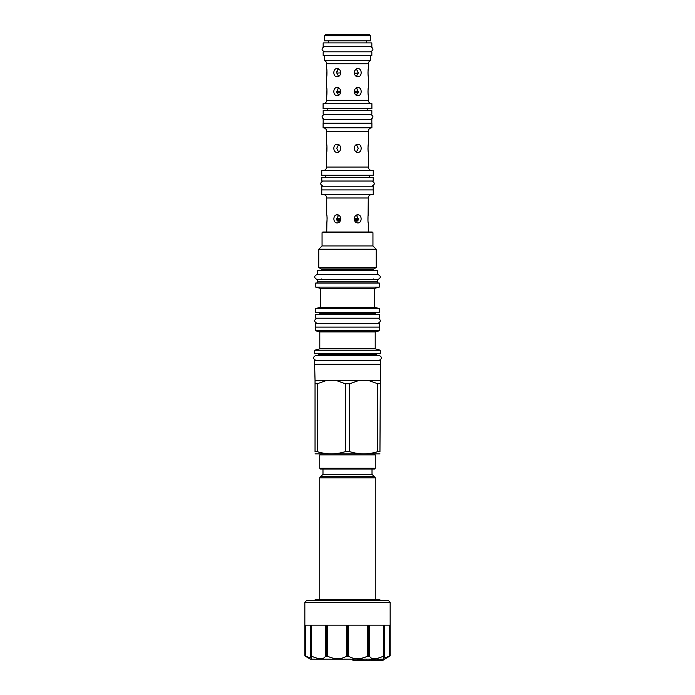 <?xml version="1.0" encoding="UTF-8"?>
<svg xmlns="http://www.w3.org/2000/svg" width="695" height="695" viewBox="0 0 695 695"><rect width="100%" height="100%" fill="white"/><g stroke="black" fill="none" stroke-linecap="round" stroke-linejoin="round"><path stroke-width="1.04" d="M310.413 659.138L384.587 659.138L390.156 655.924L390.156 602.244L304.844 602.244L304.844 655.924L310.413 659.138M365.014 657.27L365.553 657.07M366.213 656.81L367.116 656.419M367.655 656.176L367.681 656.158C360.184 659.564 353.816 659.564 348.577 656.158L346.423 656.158C341.184 659.564 334.816 659.564 327.319 656.158L325.442 656.158C323.87 659.564 319.214 659.564 311.464 656.158L310.378 656.158L311.525 658.243L305.261 656.158L311.525 658.235M376.69 658.46L377.976 658.174M379.618 657.696L380.122 657.522M383.475 658.243L389.739 656.158L383.475 658.243L384.622 656.158L383.536 656.158C375.786 659.564 371.13 659.564 369.558 656.158L367.681 656.158L367.681 625.161M311.525 656.184L312.185 656.471M317.024 658.174L317.572 658.304M384.622 656.158L384.552 625.161L390.156 625.161L389.739 656.158L389.739 625.161L384.691 625.161L384.691 656.01M310.309 656.01L310.309 625.161L305.261 625.161L305.261 656.158L304.844 625.161L310.448 625.161L310.378 656.158M310.665 655.924L310.665 625.161L325.981 625.161L325.981 655.924M326.363 655.924L326.363 625.161L347.283 625.161L347.283 655.924M347.717 655.924L347.717 625.161L368.637 625.161L368.637 655.924M369.019 655.924L369.019 625.161L384.335 625.161L384.335 655.924M390.156 602.244L388.67 600.758L306.33 600.758L304.844 602.244M382.05 600.758L379.513 599.794L315.487 599.794L312.95 600.758M375.248 599.794L375.248 477.865A1.486 1.486 90 0 0 374.718 476.727L372.016 474.459L372.016 469.012M372.016 474.459L322.984 474.459L320.282 476.727A1.486 1.486 -90 0 0 319.752 477.865L319.752 599.794M322.984 474.459L322.984 469.012M320.499 469.012L374.501 469.012L375.248 468.265L319.752 468.265L320.499 469.012M320.499 454.174L319.752 454.912L319.752 468.265M319.752 454.912L375.248 454.912L375.248 468.265M374.501 454.174L375.248 454.912M379.957 453.852L315.043 453.852M315.043 380.365L314.618 364.189L380.382 364.189L379.957 451.646C379.957 454.573 379.957 454.573 379.957 451.646C379.957 454.573 379.957 454.573 379.957 451.646L377.759 451.646C368.402 454.573 359.054 454.573 349.698 451.646L345.302 451.646C335.946 454.573 326.598 454.573 317.241 451.646L315.043 451.646C315.043 454.573 315.043 454.573 315.043 451.646C315.043 454.573 315.043 454.573 315.043 451.646L315.043 380.365L326.711 380.365L317.241 383.753L317.241 451.646M379.957 380.365L326.711 380.365M379.957 383.753L377.759 383.753L377.759 451.646M359.159 380.365L349.698 383.753L349.698 451.646M377.759 383.753L368.289 380.365M349.698 383.753L345.302 383.753L345.302 451.646M315.043 383.753L317.241 383.753M345.302 383.753L335.841 380.365M314.679 364.189L314.679 360.479L380.321 360.479L380.321 364.189M314.6 353.729L380.4 353.729L380.4 350.245L314.6 350.245L314.6 353.729M319.796 348.855L319.796 331.906L375.204 331.906L375.204 348.855L319.796 348.855L314.6 350.245M375.204 331.906L379.288 330.811L315.712 330.811L319.796 331.906M379.288 330.811L379.288 327.102L315.712 327.102L315.712 330.811M315.791 327.102L315.791 323.392L379.209 323.392L379.209 327.102M315.791 318.197L379.209 318.197L379.209 314.488L315.791 314.488L315.791 318.197M315.712 312.342L379.288 312.342L379.288 308.554L315.712 308.554L315.712 312.342M320.352 307.312L320.352 288.356L374.648 288.356L374.648 307.312L320.352 307.312L315.712 308.554M374.648 288.356L379.288 287.113L315.712 287.113L320.352 288.356M379.288 287.113L379.288 283.039L315.712 283.039L315.712 287.113M377.507 274.36L377.507 270.65L317.493 270.65L317.493 274.36L377.802 274.36L317.198 274.36C313.845 276.089 313.845 277.818 317.198 279.546L317.459 281.883L377.541 281.883L378.21 283.039M377.802 274.36C381.155 276.089 381.155 277.818 377.802 279.546L317.459 279.546M321.203 268.922L318.753 267.506L376.247 267.506L373.797 268.922L321.203 268.922L321.498 270.65M372.946 232.738L322.054 232.738L322.801 232L372.199 232L372.946 232.738L372.946 245.943L376.247 249.244L318.753 249.244L318.753 267.506M322.054 232.738L322.054 245.943L372.946 245.943M326.728 232L326.893 221.948M326.919 221.775L327.119 218.221M327.093 217.665L327.032 216.875M326.954 216.223L326.893 215.78M326.728 222.913C327.163 223.156 327.163 214.581 326.728 214.825L326.728 197.988A3.414 3.414 0 0 0 323.314 194.574M371.686 194.574A3.414 3.414 0 0 0 368.272 197.988L368.107 215.789M368.003 216.562L367.968 220.845M368.272 214.825C367.837 214.581 367.837 223.156 368.272 222.913L368.272 232M357.882 214.825C362.191 214.581 362.191 223.156 357.882 222.913C353.156 223.156 353.156 214.581 357.882 214.825M337.118 214.825C341.844 214.581 341.844 223.156 337.118 222.913C332.809 223.156 332.809 214.581 337.118 214.825M340.759 72.862L336.754 73.123M336.736 72.654L336.806 71.776M336.893 71.333L337.223 70.43M337.492 69.969L337.97 69.413M338.326 69.118L336.736 72.654L338.552 76.337M356.448 76.337L358.264 72.654L356.448 68.979L358.246 73.175L354.268 73.175M356.422 222.556L358.264 218.873L356.422 215.181M338.578 215.181L336.736 218.864L338.578 222.556M356.448 152.005L358.264 148.322L356.448 144.647M338.552 144.647L336.736 148.322L338.552 152.005M356.448 95.25L358.264 91.575L356.448 87.891M338.552 87.891L336.736 91.575L338.552 95.25M371.773 170.466A3.414 3.414 90 0 1 368.367 167.052L368.367 152.361C367.933 152.613 367.933 144.03 368.367 144.282L368.228 145.064M368.098 146.02L367.976 148.973M368.003 149.512L368.063 150.302M368.367 167.052L326.633 167.052L326.633 152.361C327.067 152.613 327.067 144.03 326.633 144.282L326.633 131.225A3.414 3.414 0 0 0 323.227 127.811M368.367 144.282L368.367 131.225L326.633 131.225M326.633 152.361L326.798 151.406M326.824 151.223L326.937 146.367M326.858 145.681L326.798 145.229M357.934 144.282C362.234 144.03 362.234 152.613 357.934 152.361C353.199 152.613 353.199 144.03 357.934 144.282M337.066 144.282C341.801 144.03 341.801 152.613 337.066 152.361C332.766 152.613 332.766 144.03 337.066 144.282M371.773 127.811A3.414 3.414 0 0 0 368.367 131.225M371.903 127.811L323.097 127.811L323.097 123.171L371.903 123.171L371.903 127.811M323.166 123.171L323.166 119.462L371.834 119.462L371.834 123.171M323.166 114.275L371.834 114.275L371.834 110.566L323.166 110.566L323.166 114.275M327.171 110.566L327.171 108.489M367.829 110.566L367.829 108.489M371.903 108.489L323.097 108.489L323.097 103.703L371.903 103.703L371.903 108.489M371.773 103.703A3.414 3.414 90 0 1 368.367 100.288L326.633 100.288A3.414 3.414 -90 0 1 323.227 103.703M368.367 100.288L368.367 95.615C367.933 95.867 367.933 87.283 368.367 87.527L368.367 76.702C367.933 76.945 367.933 68.371 368.367 68.614L368.367 63.758L326.633 63.758L326.633 68.614C327.067 68.371 327.067 76.945 326.633 76.702L326.798 75.738M368.367 87.527L368.228 88.317M368.098 89.264L367.976 92.218M368.003 92.765L368.063 93.556M326.633 100.288L326.798 94.65M326.824 94.477L326.937 89.612M326.858 88.934L326.798 88.482M326.633 95.615C327.067 95.867 327.067 87.283 326.633 87.527L326.633 76.702M326.824 75.564L326.937 70.699M326.858 70.013L326.798 69.57M368.367 68.614L368.228 69.396M368.098 70.351L367.976 73.305M368.003 73.852L368.063 74.634M356.448 68.979L354.867 70.438M354.311 71.846L354.241 72.454M357.934 87.527C362.234 87.283 362.234 95.867 357.934 95.615C353.199 95.867 353.199 87.283 357.934 87.527M337.066 87.527C341.801 87.283 341.801 95.867 337.066 95.615C332.766 95.867 332.766 87.283 337.066 87.527M357.934 68.614C362.234 68.371 362.234 76.945 357.934 76.702C353.199 76.945 353.199 68.371 357.934 68.614M337.066 68.614C341.801 68.371 341.801 76.945 337.066 76.702C332.766 76.945 332.766 68.371 337.066 68.614M368.367 63.758A3.414 3.414 0 0 1 370.574 60.561L324.426 60.561A3.414 3.414 0 0 1 326.633 63.758M324.426 60.561L324.426 55.522M370.574 60.561L370.574 55.522M323.166 55.522L371.834 55.522L371.834 51.812L323.166 51.812L323.166 55.522M366.526 42.908L366.526 40.866M328.474 42.908L328.474 40.866M370.574 35.68L370.574 40.866L324.426 40.866L324.426 35.68L325.356 34.75L369.644 34.75L370.574 35.68L324.426 35.68M326.633 167.052A3.414 3.414 -90 0 1 323.227 170.466M321.759 170.466L373.241 170.466L373.241 175.253L321.759 175.253L321.759 170.466M325.799 177.329L325.799 175.253M369.201 177.329L369.201 175.253M321.794 177.329L373.206 177.329L373.206 181.039L321.794 181.039L321.794 177.329M321.794 189.935L321.794 186.225L373.206 186.225L373.206 189.935M321.759 189.935L373.241 189.935L373.241 194.574L321.759 194.574L321.759 189.935M336.901 220.202L340.593 220.202M354.407 220.202L358.099 220.202M336.754 218.421L340.793 218.421M354.207 218.421L358.246 218.421M337.987 215.606L339.247 215.606M355.753 215.606L357.013 215.606M336.901 92.904L340.55 92.904M354.45 92.904L358.099 92.904M336.754 91.132L340.741 91.132M354.259 91.132L358.246 91.132M337.987 88.308L339.203 88.308M355.797 88.308L357.013 88.308M353.086 659.138L353.086 660.25L352.66 659.138M353.659 659.138L353.659 660.25L353.086 660.25M357.282 659.138L357.282 660.25L353.659 660.25M352.86 659.138L352.86 660.25M358.681 659.138L358.681 660.25L357.282 660.25M359.741 659.138L359.741 660.25L358.681 660.25M360.818 659.138L360.818 660.25L359.741 660.25M361.904 659.138L361.904 660.25L360.818 660.25M363.207 659.138L363.207 660.25L361.904 660.25M366.239 659.138L366.239 660.25L363.207 660.25M369.349 659.138L369.349 660.25L366.239 660.25M370.131 659.138L370.131 660.25L369.349 660.25M370.583 659.138L370.131 660.25M371.625 659.138L371.625 660.25L370.583 660.25M372.303 659.138L372.303 660.25L371.625 660.25M373.137 659.138L373.137 660.25L372.303 660.25M373.823 659.138L373.823 660.25L373.137 660.25M375.926 659.138L375.926 660.25L373.823 660.25M374.666 659.138L374.666 660.25M377.576 659.138L377.576 660.25L375.926 660.25M378.141 659.138L378.141 660.25L377.576 660.25M378.315 659.138L378.141 660.25M378.975 659.138L378.975 660.25L378.315 660.25M380.113 659.138L380.113 660.25L378.975 660.25M380.486 659.138L380.113 660.25M380.695 659.138L380.486 660.25M380.912 659.138L380.695 660.25M381.129 659.138L380.912 660.25M383.014 659.138L383.014 660.25L381.129 660.25M383.093 659.138L383.014 660.25M383.127 659.138L383.093 660.25M383.145 659.138L383.127 660.25M317.198 279.546L377.802 279.546M317.198 318.197C313.845 319.926 313.845 321.663 317.198 323.392M377.802 318.197C381.155 319.926 381.155 321.663 377.802 323.392M316.086 355.293L318.684 355.293L318.684 354.693L376.316 354.693L376.316 355.293L378.914 355.293L316.086 355.293C312.733 357.022 312.733 358.75 316.086 360.479M378.914 355.293C382.267 357.022 382.267 358.75 378.914 360.479M324.574 46.617C321.229 48.346 321.229 50.083 324.574 51.812M370.426 46.617C373.771 48.346 373.771 50.083 370.426 51.812M323.166 46.617L371.834 46.617L371.834 42.908L323.166 42.908L323.166 46.617M324.574 114.275C321.229 116.004 321.229 117.733 324.574 119.462M370.426 114.275C373.771 116.004 373.771 117.733 370.426 119.462M323.21 181.039C319.856 182.768 319.856 184.496 323.21 186.225M371.79 181.039C375.144 182.768 375.144 184.496 371.79 186.225M311.464 656.158L311.464 625.161M325.442 625.161L325.442 656.158M327.319 656.158L327.319 625.161M346.423 625.161L346.423 656.158M348.577 656.158L348.577 625.161M369.558 656.158L369.558 625.161M383.536 625.161L383.536 656.158M319.752 477.865L375.248 477.865M320.282 476.727L374.718 476.727M375.204 314.488L375.204 313.306L319.796 313.306L319.796 314.488M373.797 268.922L373.502 269.434L321.498 269.434M368.272 197.988L326.728 197.988M336.797 219.681L340.732 219.681M354.268 219.681L358.203 219.681M336.736 219.021L340.811 219.021M354.189 219.021L358.264 219.021M336.797 92.392L340.689 92.392M354.311 92.392L358.203 92.392M336.736 91.723L340.767 91.723M354.233 91.723L358.264 91.723M318.684 354.693L317.719 353.729M375.204 348.855L380.4 350.245M319.796 313.306L318.831 312.342M374.648 307.312L379.288 308.554M317.459 281.883L316.79 283.039M377.541 279.546L377.541 281.883M373.502 278.956L374.092 279.546M321.498 278.956L320.908 279.546M373.502 269.434L373.502 270.65M376.247 249.244L376.247 267.506M322.054 245.943L318.753 249.244M375.204 313.306L376.169 312.342M376.316 354.693L377.281 353.729"/></g></svg>
